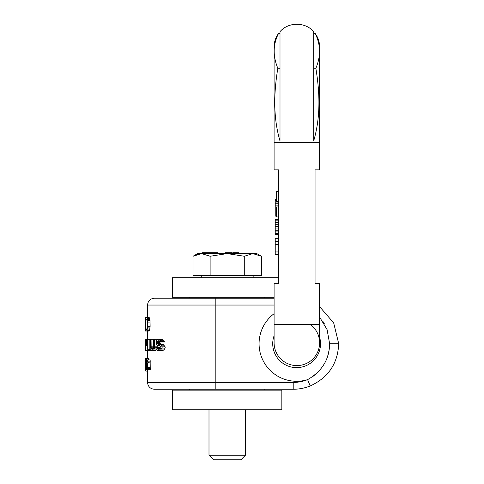 <?xml version="1.0" encoding="UTF-8"?>
<svg xmlns="http://www.w3.org/2000/svg" width="484" height="484" viewBox="0 0 484 484"><rect width="100%" height="100%" fill="white"/><g stroke="black" fill="none" stroke-linecap="round" stroke-linejoin="round"><path stroke-width="0.73" d="M319.609 317.081L327.099 329.64L329.622 343.731C329.368 359.358 322.035 371.325 307.618 379.637L310.165 385.972C328.273 377.708 337.796 363.629 338.721 343.731C337.796 363.629 328.273 377.708 310.165 385.972A45.52 45.52 0 0 1 293.207 389.251L154.378 389.251L189.655 389.251L189.655 390.158M264.76 390.158L264.76 389.251M281.827 390.158L172.588 390.158L172.588 409.73L281.827 409.73L281.827 390.158M278.639 277.731L172.588 277.731L172.588 297.303L274.089 297.303M147.553 317.419L147.553 305.041C147.959 300.897 150.234 298.616 154.378 298.217L215.828 298.217L189.655 298.217L189.655 297.303M264.76 298.217L264.76 297.303M147.553 305.041L215.828 305.041L215.828 298.217L274.089 298.217M338.721 343.731L333.67 322.882L319.609 306.65L333.67 322.882L338.721 343.731L329.622 343.731M313.13 376.286L317.492 372.607M322.852 366.158L324.728 363.042M327.735 355.958L329.126 350.047M324.25 323.56L323.137 321.745M272.722 343.731A23.898 23.898 0 0 1 274.089 335.769A23.898 23.898 0 0 0 296.619 367.628A23.898 23.898 0 0 0 319.609 337.197A23.898 23.898 0 0 1 320.517 343.731M149.846 349.242L149.846 339.314L147.493 339.314L147.493 349.242L150.857 349.242M157.118 348.032L157.258 345.116M152.139 349.242L152.599 349.242L151.692 349L151.165 347.79L151.062 339.314L150.463 339.314L150.463 346.822L151.165 349.968L152.139 350.694L155.146 350.694L156.399 349.781M151.062 346.822L153.549 346.822L153.549 339.314L151.062 339.314M153.549 346.822L153.676 347.857M157.258 339.81L157.258 339.314L153.827 339.314L153.827 346.822L153.446 348.516L152.599 349.242M145.823 368.421L145.563 366.969L145.793 369.631L148.503 369.389M145.279 359.703L145.484 360.913L145.884 358.251L148.243 358.251L148.854 359.945M146.047 369.631L146.579 367.695L147.487 367.695L147.802 369.147L148.425 369.631L150.814 369.631L150.814 368.663L150.234 367.937L150.167 362.849M150.167 361.881L150.167 359.945L147.802 359.945L147.802 361.881L150.966 361.881L150.966 362.849L148.576 362.849L148.576 361.881M157.923 349.242L159.29 349.242L157.276 349L156.647 347.548L155.751 347.548L156.344 349.726L157.923 350.694L160.198 350.452L162.128 348.032L162.128 346.822L160.948 344.886L158.256 344.16L157.276 343.434L157.118 342.708L159.871 342.708L160.549 341.008M159.871 342.708L160.041 343.434L161.069 344.16M159.29 344.16L163.114 344.402L165.159 346.822L165.159 348.032L163.907 349.968L162.158 350.694L159.29 350.694M156.647 347.548L159.381 347.548L160.041 349M159.29 349.242L160.567 348.516L160.948 347.064L160.01 345.854L156.961 344.886L156.344 343.918L156.344 341.008L156.961 340.04L158.256 339.314L161.971 339.314L163.707 340.282L164.524 341.976L161.529 341.976L161.335 341.25L164.318 341.25M145.279 331.08L145.345 317.419L145.279 331.08L145.642 331.08L145.642 317.419L148.999 317.419L150.04 320.62L150.119 326.428L149.592 330.203L148.999 331.08L146.676 331.08L147.68 327.88L147.759 322.072L150.119 322.072M145.484 344.402L145.484 342.218M145.484 350.694L145.611 345.612L146.362 345.37L146.725 341.976L147.142 341.976M145.484 339.314L146.362 339.556L146.725 341.976M145.611 344.16L145.611 340.524L146.198 340.524L146.404 341.25L146.319 343.918L145.611 344.16L146.198 344.16M145.611 350.694L149.725 350.694L149.725 349.242M147.142 350.694L147.142 339.314L147.493 339.314M152.599 350.694L153.7 349.968L154.487 348.032L154.62 339.314M147.553 371.083L145.793 371.083L145.708 369.631M146.235 362.607L145.279 362.365L145.351 365.275L146.337 365.275M145.388 362.365L145.363 360.913M145.684 358.493L145.279 358.251L145.333 360.913M145.684 369.389L145.279 369.631L145.351 365.275M145.279 369.576L145.279 363.817M146.579 367.695L146.628 366.001L147.487 366.001M145.944 358.251L146.531 359.945L146.277 363.817L146.628 366.001M145.484 360.913L145.853 359.461L146.362 360.913L145.853 363.333L146.404 366.001L146.017 368.421M148.576 362.849L147.802 362.849L147.868 367.937L148.425 368.663L150.814 368.663M147.487 367.695L147.487 362.849L147.027 362.849L147.027 361.881L147.487 361.881L147.487 359.945L147.802 359.945M148.425 369.631L148.425 368.663M145.279 346.58L145.484 345.37M159.115 339.314L160.01 339.556L161.335 341.25M157.118 342.708L157.276 341.492L158.256 340.766L159.829 341.008L160.379 341.976L161.529 341.976M145.642 331.08L146.676 331.08M146.676 317.419L147.529 319.458L147.759 322.072M146.676 319.168L147.317 322.072L147.245 327.589L146.676 329.332L145.835 329.332L145.835 319.168L146.676 319.168L145.835 319.168M146.162 345.612L147.142 345.612M146.362 345.37L147.142 345.37M146.537 344.644L147.142 344.644M146.676 343.676L147.142 343.676M146.725 342.95L147.142 342.95M146.676 341.25L147.142 341.25M146.537 340.282L147.142 340.282M146.362 339.556L147.142 339.556M146.162 339.314L147.142 339.314M149.725 350.694L152.139 350.694M154.62 346.822L157.258 346.822M151.692 349L153.077 349M151.371 348.516L153.446 348.516M151.165 347.79L153.658 347.79M153.198 350.452L155.775 350.452M153.7 349.968L156.296 349.968M154.221 349L156.072 349M154.487 348.032L155.824 348.032M145.309 363.333L145.853 363.333M145.279 362.365L146.277 362.365M145.381 361.639L146.337 361.639M145.279 358.251L145.884 358.251M145.279 369.631L145.793 369.631M145.351 366.485L146.404 366.485M145.333 364.059L145.853 364.059M146.489 368.421L147.578 368.421M146.628 366.969L147.487 366.969M146.579 365.033L147.487 365.033M146.489 364.307L147.487 364.307M146.277 363.817L147.487 363.817M146.446 363.091L147.487 363.091M146.531 362.365L147.027 362.365M146.579 361.397L147.487 361.397M146.579 360.913L147.487 360.913M146.531 359.945L147.487 359.945M146.362 358.977L148.673 358.977M146.198 358.493L148.503 358.493M145.587 360.913L146.362 360.913M145.636 360.187L146.277 360.187M145.708 359.703L146.162 359.703M145.684 368.179L146.198 368.179M145.636 367.937L146.277 367.937M145.587 367.453L146.362 367.453M145.563 366.969L146.404 366.969M146.198 369.389L148.001 369.389M146.362 368.905L147.705 368.905M148.074 368.421L150.445 368.421M147.868 367.937L150.234 367.937M147.802 367.211L150.167 367.211M145.611 340.524L146.198 340.524M160.761 340.282L163.707 340.282M160.01 339.556L162.92 339.556M157.276 349L160.01 349M156.804 348.274L159.545 348.274M160.198 350.452L163.114 350.452M160.948 349.968L163.907 349.968M161.729 349L164.729 349M162.128 348.032L165.159 348.032M162.128 346.822L165.159 346.822M161.729 345.854L164.729 345.854M160.948 344.886L163.907 344.886M160.198 344.402L163.114 344.402M157.76 343.918L160.549 343.918M157.276 343.434L160.041 343.434M157.118 342.218L159.871 342.218M157.276 341.492L160.041 341.492M157.76 341.008L159.829 341.008M158.256 340.766L159.29 340.766M145.297 330.784L145.642 330.784M145.333 330.203L145.642 330.203M146.979 330.784L149.314 330.784M147.245 330.203L149.592 330.203M147.529 329.041L149.883 329.041M147.68 327.88L150.04 327.88M147.759 326.428L150.119 326.428M147.68 320.62L150.04 320.62M147.529 319.458L149.883 319.458M147.245 318.297L149.592 318.297M146.979 317.71L149.314 317.71M145.835 329.332L146.676 329.332M319.609 338.667L319.609 342.823A22.76 22.76 0 0 0 310.504 324.613A22.76 22.76 0 0 1 296.849 365.577A22.76 22.76 0 0 1 274.089 342.823L274.089 283.648L278.639 283.648L278.639 169.854L274.089 169.854L274.089 46.96C274.132 41.914 275.65 37.365 278.639 33.305C272.97 44.28 272.698 55.932 277.828 68.262L280.006 68.262M274.089 303.577L274.089 324.613L319.609 324.613L319.609 342.823A22.76 22.76 0 0 1 296.849 365.577A22.76 22.76 0 0 1 274.089 342.823M274.089 51.51L274.089 142.544L319.609 142.544L319.609 169.854L315.054 169.854L315.054 283.648L319.609 283.648L319.609 324.613M319.609 340.76L319.609 341.758L319.609 340.76M313.692 33.305L315.054 33.305C318.048 37.365 319.567 41.914 319.609 46.96L319.609 142.544M315.054 33.305C320.729 44.389 320.995 56.047 315.864 68.262C319.615 91.403 320.989 115.864 313.692 140.953L313.692 31.654C305.253 21.798 288.446 21.798 280.006 31.654L280.006 140.953C272.74 116.402 274.077 90.901 277.828 68.262M315.054 283.648L315.054 169.854M278.639 206.922L276.364 206.922L276.364 216.941L278.639 216.941M278.639 201.465L276.364 201.465L276.364 191.446L278.639 191.446M278.639 251.958L275.227 251.958L275.227 238.303L278.639 238.303M278.639 244.704L275.227 244.704M278.639 254.517L275.227 254.517L275.227 251.958M278.639 241.286L275.227 241.286M278.639 234.885L275.227 234.885L275.227 219.524L278.639 219.524M276.364 216.112L275.227 216.112L275.227 199.045L276.364 199.045M278.639 219.954L275.227 219.954M278.639 220.807L275.227 220.807M278.639 222.513L275.227 222.513M278.639 224.219L275.227 224.219M278.639 226.355L275.227 226.355M278.639 228.061L275.227 228.061M278.639 230.196L275.227 230.196M278.639 231.903L275.227 231.903M278.639 233.609L275.227 233.609M278.639 234.462L275.227 234.462M276.364 199.468L275.227 199.468M276.364 200.322L275.227 200.322M278.639 202.028L275.227 202.028M278.639 203.74L275.227 203.74M278.639 205.869L275.227 205.869M315.864 68.262L313.692 68.262M280.006 33.305L278.639 33.305M253.15 277.731L253.15 275.457M201.259 277.731L201.259 275.457M193.043 256.248L201.586 253.604L197.623 253.604L193.043 256.248L193.043 275.457L261.372 275.457L261.372 256.248L258.426 254.79M244.287 275.457L244.287 256.248L227.208 253.604L201.58 253.604L210.123 256.248L227.208 253.604L256.792 253.604L261.372 256.248L252.829 253.604L255.606 253.906M210.123 275.457L210.123 256.248M198.513 253.973L196.921 254.439M244.287 256.248L252.829 253.604M211.212 253.604L211.212 252.696L217.528 252.696L217.528 253.604M211.103 253.604L211.212 252.696M202.1 253.604L202.1 252.696L211.103 252.696M211.792 253.604L211.792 252.696M211.665 253.604L211.665 252.696M225.114 253.604L225.114 252.696L231.515 252.696L231.515 253.604M232.804 253.604L232.804 252.696L238.987 252.696L238.987 253.604M213.432 253.604L213.432 252.696M213.305 253.604L213.305 252.696M213.075 253.604L213.075 252.696M212.609 253.604L212.609 252.696M212.034 253.604L212.034 252.696M217.413 253.604L217.413 252.696M217.08 253.604L217.08 252.696M214.854 253.604L214.854 252.696M230.287 253.604L230.287 252.696M228.563 253.604L228.563 252.696M227.577 253.604L227.577 252.696M226.24 253.604L226.24 252.696M225.853 253.604L225.853 252.696M231.025 253.604L231.025 252.696M238.8 253.604L238.8 252.696M238.552 253.604L238.552 252.696M237.995 253.604L237.995 252.696M237.444 253.604L237.444 252.696M237.257 253.604L237.257 252.696M237.009 253.604L237.009 252.696M236.373 253.604L236.373 252.696M235.787 253.604L235.787 252.696M234.982 253.604L234.982 252.696M234.341 253.604L234.341 252.696M233.675 253.604L233.675 252.696M233.197 253.604L233.197 252.696M232.889 253.604L232.889 252.696M208.997 409.73L208.997 455.25L245.412 455.25L245.412 409.73M245.412 455.25L240.863 459.8L213.553 459.8L208.997 455.25M274.089 313.692A37.552 37.552 0 0 0 307.618 379.637A38.69 38.69 0 0 1 293.207 382.421L215.828 382.421L215.828 305.041L274.089 305.041M310.165 385.972A45.52 45.52 0 0 1 293.207 389.251L293.207 382.421M215.828 389.251L215.828 382.421L147.553 382.421C147.959 386.565 150.234 388.846 154.378 389.251M319.609 342.823A22.76 22.76 0 0 1 296.849 365.577A22.76 22.76 0 0 0 319.609 342.823M147.553 382.421L147.553 369.631M147.553 358.251L147.553 350.694M147.553 339.314L147.553 331.08M145.279 363.581L145.279 362.419M145.279 359.545L145.279 358.354"/></g></svg>
